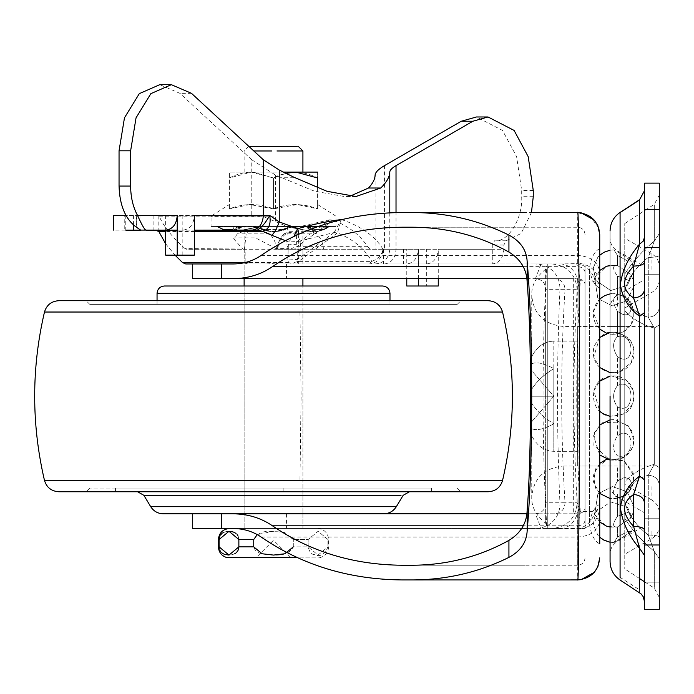 <?xml version="1.0" encoding="UTF-8"?>
<svg xmlns="http://www.w3.org/2000/svg" width="694" height="694" viewBox="0 0 694 694"><rect width="100%" height="100%" fill="white"/><g stroke="black" fill="none" stroke-linecap="round" stroke-linejoin="round"><path stroke-width="0.52" stroke-dasharray="3.47 2.6" d="M431.503 488.082L115.534 488.082L431.503 488.082L431.503 491.751L115.534 491.751L460.894 491.751L271.163 491.751M175.695 304.371L389.985 304.371L175.695 304.371M270.044 513.803L302.914 513.803L270.044 513.803M302.914 286.006L244.123 286.006L302.914 286.006L302.914 528.498L244.123 528.498L302.914 528.498L244.123 528.498L302.914 528.498L302.914 513.803L244.123 513.803L302.914 513.803L302.914 286.006M158.735 491.751L409.46 491.751L158.735 491.751M286.327 488.082L89.812 488.082L286.327 488.082M488.255 491.751L58.782 491.751L488.255 491.751M488.255 300.702L58.782 300.702M251.879 300.702L460.894 300.702L251.879 300.702M457.225 304.371L89.812 304.371L457.225 304.371L460.894 300.702M382.637 286.006L164.4 286.006M383.739 513.803L163.298 513.803M644.605 582.873L644.605 518.21L644.605 582.873L644.605 518.461L644.605 582.873L659.3 582.873L659.3 518.461L659.3 582.873L644.605 582.873M659.3 518.21L659.3 550.542L659.3 518.21L644.605 518.21L659.3 518.21M610.069 326.553L610.069 465.553L610.069 326.423L624.765 326.423L624.765 396.231L624.765 326.553M624.765 465.553L624.765 396.231L624.765 466.038L610.069 466.038L610.069 465.553M644.605 274.243L644.605 209.579L644.605 274.251L644.605 209.831L644.605 274.243L659.3 274.251L659.3 209.831L659.3 274.243L644.605 274.251M659.3 209.579L659.3 241.911L659.3 209.579L644.605 209.579L659.3 209.579M644.605 480.369L644.605 525.792L617.417 541.485C612.707 544.426 610.26 548.668 610.069 554.211L610.069 484.403C610.26 489.947 612.707 494.189 617.417 497.138L644.605 512.831L644.605 266.669L644.605 509.613M610.069 440.638L610.069 238.242C610.26 243.785 612.707 248.036 617.417 250.968L644.605 266.669L644.605 297.709M617.417 265.472L630.638 274.347L629.068 280.55L617.417 276.065L629.068 280.541L630.638 274.347L617.417 265.472C612.334 265.125 612.334 268.656 617.417 276.065C612.334 268.665 612.334 265.134 617.417 265.472L617.417 255.392L627.714 261.022L631.722 261.039L627.723 261.022L617.417 255.392L613.982 249.901L617.417 255.392L617.417 265.472M617.417 251.714L631.722 261.039L617.417 251.714M617.417 311.216C635.513 325.122 635.531 294.195 617.417 294.993C635.513 294.187 635.531 325.13 617.417 311.216C612.334 302.948 612.334 297.535 617.417 294.993C612.334 297.526 612.334 302.931 617.417 311.216L617.417 336.729C635.513 331.185 635.531 369.147 617.417 356.629C635.513 369.139 635.531 331.185 617.417 336.729C612.334 341.83 612.334 348.457 617.417 356.629C612.334 348.475 612.334 341.838 617.417 336.729L617.417 311.216M617.417 406.823C635.513 416.417 635.531 376.035 617.417 385.638C635.513 376.035 635.531 416.426 617.417 406.823C612.334 399.77 612.334 392.709 617.417 385.638C612.334 392.691 612.334 399.753 617.417 406.823L617.417 435.823C635.513 423.314 635.531 461.267 617.417 455.732C635.513 461.267 635.531 423.314 617.417 435.823C612.334 443.978 612.334 450.614 617.417 455.732C612.334 450.632 612.334 443.995 617.417 435.823L617.417 406.823M617.417 497.468C635.513 498.266 635.531 467.322 617.417 481.237C626.083 475.937 630.863 477.255 631.766 485.184C629.736 492.627 624.956 496.722 617.417 497.468C612.334 494.935 612.334 489.522 617.417 481.237C612.334 489.513 612.334 494.917 617.417 497.468L617.417 516.397L629.068 511.912L630.638 518.106L629.068 511.912L617.417 516.397C612.334 523.788 612.334 527.319 617.417 526.989L630.638 518.106L617.417 526.989C612.334 527.327 612.334 523.797 617.417 516.397L617.417 497.468M617.417 540.739L631.722 531.413L627.723 531.431L617.417 537.061L627.714 531.431L631.722 531.413L613.982 542.552L617.417 537.061L613.982 542.552L617.417 540.739M624.765 308.318L624.765 484.403L624.765 308.049L651.952 292.356C656.654 289.415 659.109 285.173 659.3 279.621M624.765 546.048L624.765 238.242L624.765 554.211L651.952 538.518C656.663 535.577 659.109 531.335 659.3 525.792L659.3 461.475M639.599 199.907L639.59 244.062C628.625 256.901 622.214 270.408 620.367 284.592C622.232 297.657 628.643 308.231 639.599 316.325L644.605 312.569L644.605 236.914L644.605 503.436L644.605 312.369M644.605 262.245L644.605 289.016C643.928 294.473 640.25 297.457 633.587 297.96C621.59 289.667 621.59 279.049 633.579 266.106C640.232 265.897 643.902 264.605 644.605 262.245L644.605 236.914L643.624 240.775L639.59 244.062L633.579 266.106L633.587 297.96L639.599 316.325L639.59 476.127C628.408 484.351 622.006 495.134 620.375 508.485C622.431 522.452 628.833 535.751 639.599 548.39L639.599 592.745M617.417 306.288L617.417 295.323C612.707 298.264 610.26 302.506 610.069 308.049L610.069 317.635M610.069 318.381L610.069 531.734M610.069 542.266L613.982 542.552L610.069 542.266L610.069 230.894L610.069 396.231M651.952 486.615L651.952 500.105C656.654 503.037 659.109 507.279 659.3 512.831L659.3 497.693M659.3 280.749L659.3 266.669C659.109 261.126 656.663 256.884 651.952 253.935L624.765 238.242M644.605 555.538L644.605 503.436L644.605 555.538L639.599 548.39L633.587 526.356C640.25 526.572 643.928 527.856 644.605 530.216L644.605 555.538M644.605 479.884L639.59 476.127L633.579 494.492C640.232 494.987 643.902 497.971 644.605 503.436L644.605 530.216M633.587 526.356C621.59 513.421 621.59 502.803 633.579 494.492L633.587 526.356M659.3 247.463L659.3 544.99L644.605 544.99L644.605 247.463L659.3 247.463L659.3 183.129L644.605 183.129L644.605 247.463M644.605 544.99L644.605 609.323L659.3 609.323L659.3 544.99M624.765 294.681C627.931 305.95 635.773 313.471 648.274 317.253C635.782 313.488 627.949 305.959 624.765 294.681L624.765 274.095C632.512 261.916 642.358 250.907 654.295 241.078L648.274 257.422C635.782 267.069 627.94 278.19 624.765 290.786C627.931 278.207 635.773 267.086 648.274 257.422L654.295 241.078C642.366 250.898 632.52 261.907 624.765 274.095L624.765 294.681M654.295 328.115L648.274 317.253L648.274 257.422L648.274 317.253C654.928 316.62 658.597 313.315 659.3 307.338C658.597 313.315 654.928 316.62 648.274 317.253L654.295 328.115C642.366 324.879 632.52 319.04 624.765 310.617C632.512 319.04 642.358 324.879 654.295 328.115L659.3 324.835L659.3 255.383C658.597 256.607 654.928 257.292 648.274 257.422C654.928 257.292 658.597 256.607 659.3 255.383L659.3 467.617L654.295 464.347L659.3 467.617L659.3 324.835L654.295 328.115L654.295 464.347L648.274 475.208C654.928 475.841 658.597 479.138 659.3 485.115L659.3 558.844L659.3 485.115C658.597 479.138 654.928 475.841 648.274 475.208C635.782 478.973 627.94 486.494 624.765 497.78L624.765 481.844C632.512 473.412 642.358 467.583 654.295 464.347C642.366 467.583 632.52 473.412 624.765 481.844L624.765 497.78C627.931 486.503 635.773 478.981 648.274 475.208L654.295 464.347L654.295 328.115M659.3 233.609L654.295 241.078C654.295 192.785 654.295 192.785 654.295 241.078C654.295 192.785 654.295 192.785 654.295 241.078L659.3 233.609C659.3 182.99 659.3 182.99 659.3 233.609C659.3 182.99 659.3 182.99 659.3 233.609L659.3 255.383L659.3 233.609M648.274 535.039C654.928 535.169 658.597 535.846 659.3 537.078C658.597 535.846 654.928 535.169 648.274 535.039L654.295 551.374L659.3 558.844C659.3 609.471 659.3 609.471 659.3 558.844C659.3 609.471 659.3 609.471 659.3 558.844L654.295 551.374C642.366 541.554 632.52 530.546 624.765 518.357L624.765 501.667C627.931 514.245 635.773 525.367 648.274 535.039C635.782 525.384 627.949 514.263 624.765 501.667L624.765 518.357C632.512 530.546 642.358 541.546 654.295 551.374L648.274 535.039L648.274 475.208L648.274 535.039M624.765 497.78L624.765 501.667L624.765 497.78M624.765 481.844L624.765 310.617L624.765 481.844M624.765 274.095L624.765 223.546L624.765 274.095M624.765 518.357L624.765 568.915L624.765 518.357M577.686 377.874L577.686 341.118L577.686 396.231L577.686 341.118L553.812 341.118L553.812 396.231L531.76 421.683L531.76 428.727C536.757 430.827 544.105 429.178 553.812 423.782L553.812 396.231L531.76 370.769L531.76 363.734C536.757 361.626 544.105 363.274 553.812 368.67C544.131 374.456 536.774 381.301 531.76 389.187L531.76 396.231L553.812 396.231L553.812 368.67L553.812 423.782C544.131 417.996 536.774 411.16 531.76 403.266L531.76 396.231L553.812 396.231L553.812 451.343C544.131 450.944 536.774 445.756 531.76 435.763C536.757 445.739 544.105 450.926 553.812 451.343L553.812 423.782C544.131 429.178 536.774 430.827 531.76 428.727L531.76 421.683L553.812 396.231L531.76 370.769L531.76 356.69C536.766 346.714 544.113 341.526 553.812 341.118C544.131 341.509 536.774 346.705 531.76 356.69L531.76 363.734C536.774 361.635 544.131 363.283 553.812 368.67L553.812 451.343L577.686 451.343L577.686 396.231L577.686 444.195M654.156 326.961L654.156 466.038L654.156 326.423L577.686 326.423L577.686 466.038L577.686 326.961M531.76 421.683L531.76 435.763L531.76 421.683M531.76 396.231L531.76 403.266C536.757 411.134 544.105 417.979 553.812 423.782L553.812 368.67C544.105 374.482 536.757 381.318 531.76 389.187L531.76 396.231M277.938 249.267L290.057 249.267L288.314 248.582L275.986 248.582L276.524 249.189L300.684 249.267C300.814 242.7 299.374 237.565 296.355 233.843C293.501 231.805 290.04 231.805 285.954 233.843C280.94 237.556 278.233 242.692 277.834 249.267L184.994 248.582L186.625 249.267L244.253 249.267L244.123 263.963L302.914 263.963L244.123 263.963L244.123 278.658L302.914 278.658L244.123 278.658L244.123 226.487L302.914 226.487L244.123 226.487L232.637 231.145L240.939 227.441L237.938 227.545L234.772 226.487L218.358 226.487L223.104 229.48L231.206 231.544L232.637 231.145L231.215 231.544L223.754 229.957L218.957 227.285L219.269 226.964L218.957 227.285L224.726 230.113L219.269 226.964L235.682 226.964L219.269 226.964L218.358 226.487L220.51 226.487L218.957 227.285L220.51 226.487L218.358 226.487L234.772 226.487L235.682 226.964L234.772 226.487M296.338 261.759L292.269 263.616L288.565 262.601L287.819 260.016L297.414 259.409L296.338 261.759L298.672 261.369L295.965 263.963L275.631 263.963L302.914 263.963L302.914 249.267L300.684 249.267L323.456 249.267C323.135 243.282 320.871 238.146 316.672 233.843L296.355 233.843M298.342 249.267L298.342 263.963L192.689 263.963L298.004 263.963L298.004 249.267L186.625 249.267M244.887 262.601L249.189 262.601L244.557 263.963L245.164 263.963L245.164 249.267M249.189 262.601L288.565 262.601M275.631 263.963L263.399 262.601M276.524 249.189C276.143 243.23 273.835 238.111 269.619 233.843L264.561 231.701L248.521 231.701L264.561 231.701M275.986 248.582L255.479 237.869L234.433 237.869L233.661 238.753L237.426 233.843L242.605 231.701L248.521 231.701L246.197 233.843L244.418 249.189M289.242 231.701L309.125 231.701L289.242 231.701L284.019 233.843L302.636 233.843M316.672 233.843L311.485 231.701L309.125 231.701M133.439 224.995L133.439 215.461L136.31 215.461L136.31 227.138M140.986 230.087L140.986 215.461L136.31 215.461L165.64 215.461L165.64 230.156M298.802 234.121L297.414 259.409L333.745 232.794L336.824 233.418L298.672 261.369L371.75 261.369C377.978 259.114 381.743 255.071 383.062 249.267C382.168 258.125 377.493 263.026 369.034 263.963L295.965 263.963M334.144 232.525L341.387 219.547L337.475 232.898L334.144 232.525L298.064 241.408L288.47 242.015L293.952 236.359M113.322 215.461L125.779 215.461L125.779 230.156L182.834 230.156C189.87 229.289 193.73 224.388 194.415 215.461M367.534 246.674L297.006 246.674L294.291 249.267L370.596 249.267L367.534 246.674C360.29 235.101 348.839 226.27 333.181 220.163L329.754 219.79L296.321 244.297L296.937 227.259L287.385 226.6L263.928 216.823L258.636 215.461L157.139 215.461L158.831 215.756L159.464 216.823C163.905 226.817 172.416 237.4 184.994 248.582M333.181 220.163L297.006 246.674L295.21 246.977L296.321 244.297L286.726 244.904L288.314 248.582M290.604 249.059L295.21 246.977M290.057 249.267L294.291 249.267M406.779 286.006L426.68 286.006L426.68 263.963C433.663 263.026 437.524 258.125 438.261 249.267L503.861 249.267C503.176 258.185 499.316 263.087 492.28 263.963L369.034 263.963L371.75 261.369C364.949 248.981 353.524 239.491 337.475 232.898L336.824 233.418M341.387 219.547C361.062 226.114 374.951 236.021 383.062 249.267L418.361 249.267C417.623 258.125 413.763 263.026 406.779 263.963L406.779 278.658M375.09 263.963C384.016 263.087 388.918 258.185 389.794 249.267C388.918 258.185 384.016 263.087 375.09 263.963M426.68 286.006L438.261 286.006M438.261 278.658L438.261 249.267M418.361 278.658L418.361 249.267M165.64 255.14L194.415 255.14M182.834 255.14L182.834 230.156L177.222 230.156M349.897 196.228L344.328 196.506L314.529 191.214L275.587 175.122L251.766 159.785L251.766 215.461L136.692 215.461L136.692 230.156L140.735 230.156L136.692 230.156M136.692 215.461L165.64 215.461M153.886 215.461L153.886 230.156M182.834 215.461L182.834 230.156L194.415 230.156M426.68 249.267L492.28 249.267L492.28 263.963L426.68 263.963L426.68 249.267L383.617 249.267L406.779 249.267L406.779 263.963M383.617 249.267L383.617 263.963M403.518 249.267L403.518 263.963M531.457 212.52L521.09 233.47L506.126 240.775L503.861 245.017L503.861 249.267M492.28 263.963L418.465 263.963L418.465 249.267L492.28 249.267L492.28 245.017L494.544 240.775C507.973 242.744 522.903 218.497 521.688 196.688L521.688 190.468L516.614 156.653L502.525 130.429L476.448 116.982M506.473 240.775L494.891 240.775M506.126 240.775L494.544 240.775M251.766 159.785L179.911 93.334L159.767 84.677M296.937 227.259L329.754 219.79M233.661 238.753L242.397 248.582M418.465 249.267L298.004 249.267M418.465 263.963L298.004 263.963M158.831 215.756L158.831 231.518M165.64 243.768L175.018 255.14M157.139 215.461L124.764 215.461L124.764 230.156L125.779 230.156L113.322 230.156M133.439 215.461L125.961 215.461M384.441 165.649L384.441 249.267L370.596 249.267M251.766 215.461L258.636 215.461M384.441 249.267L406.779 249.267M300.684 249.267L277.227 249.267C277.123 244.34 279.387 239.196 284.002 233.861M547.28 528.247L547.28 263.963L547.28 528.498L585.042 528.498L585.042 396.231L585.042 528.247M585.042 264.882L585.042 396.231L585.042 264.882M599.737 334.361L599.737 466.038L599.737 381.188L593.856 390.809L599.737 411.273L599.737 396.231L599.737 537.191L597.838 535.195L593.257 524.49L595.808 512.016L610.746 501.927L627.419 507.184L633.934 521.446L631.722 531.413L633.934 521.446L627.419 507.184L610.746 501.927L595.808 512.025L593.257 524.49L597.838 535.195L599.737 537.191M562.99 454.214L562.99 396.231L562.99 466.038L562.99 454.214L562.99 466.038L599.737 466.038L599.737 463.375L599.737 504.347L599.737 288.374L599.737 411.273M599.737 455.004L599.737 424.919L599.737 455.004L593.544 435.849L599.737 424.919M599.737 367.542L599.737 337.458L593.656 357.124L599.737 367.542M562.99 328.956L562.99 396.231L562.99 326.423L599.737 326.423L599.737 328.956M533.434 212.52L577.694 212.538L577.694 263.139C590.984 264.509 598.332 271.692 599.737 284.687L599.737 248.981M599.737 255.271L597.838 257.257L593.257 267.971L595.808 280.437L610.746 290.534L627.419 285.277L633.934 271.007L631.722 261.039L633.934 271.007L627.419 285.277L610.746 290.534L595.808 280.437L593.257 267.971L597.838 257.257L599.737 255.271L599.737 396.231M599.737 504.347C594.446 506.906 591.019 513.491 589.449 524.091L589.449 268.37C591.019 278.971 594.446 285.546 599.737 288.114L599.737 288.374M599.737 248.626C594.446 251.193 591.019 257.769 589.449 268.37L589.449 524.091C591.019 534.684 594.446 541.268 599.737 543.827L599.737 507.774L595.235 511.261L580.262 511.704C578.701 521.394 577.469 527.102 576.567 528.828C585.979 527.44 592.199 521.584 595.235 511.261M547.28 396.231L547.28 266.166L547.28 396.231M545.649 520.257L545.649 396.231L545.649 523.233L547.28 526.286L547.28 523.241M585.042 520.17C584.6 523.588 582.153 525.471 577.694 525.8L577.694 513.812C582.422 513.135 584.877 511.122 585.042 507.774L585.042 284.687C584.877 281.33 582.422 279.318 577.694 278.641L578.267 396.231L577.694 565.228L412.418 565.237M585.042 234.581C584.6 230.113 582.153 227.667 577.694 227.233L412.418 227.216M585.042 557.872C584.6 562.34 582.153 564.795 577.694 565.228L577.694 525.8L523.198 525.8M577.694 263.139L576.567 263.633C577.469 265.351 578.701 271.059 580.262 280.749L595.235 281.191L599.737 284.687L599.737 507.774C598.332 520.769 590.984 527.952 577.694 529.322L577.694 537.069C591.08 536.063 598.428 530.433 599.737 520.17M559.945 289.676C556.683 360.715 556.683 431.746 559.945 502.777C560.11 513.23 555.694 520.977 546.69 526.017L540.912 527.961L535.438 528.498L551.869 528.498C567.258 526.972 575.699 518.401 577.2 502.777C572.836 431.659 572.836 360.628 577.2 289.676C575.699 274.061 567.258 265.49 551.869 263.963L535.438 263.963L540.912 264.501L546.69 266.444C555.677 271.449 560.093 279.196 559.945 289.676L577.2 289.676L578.744 283.915C576.098 271.519 570.234 264.874 561.177 263.963L576.567 263.633C585.979 265.021 592.199 270.877 595.235 281.191M261.204 537.069L577.694 537.069L577.694 579.915L538.891 579.932M551.869 528.498L576.567 528.828L577.694 529.322M578.744 283.915L580.262 280.749C575.569 357.653 575.569 434.635 580.262 511.704L577.2 502.777L559.945 502.777M233.063 528.498L561.177 528.498C570.234 527.587 576.098 520.934 578.744 508.537M233.063 263.963L551.869 263.963M577.694 513.812L573.322 513.803L573.322 278.658L577.694 278.641M585.042 284.687L585.042 507.774M540.912 264.501L535.438 278.658C542.326 279.465 545.666 283.143 545.475 289.676L546.69 266.444M546.69 526.017L545.475 502.777C545.666 509.318 542.326 512.987 535.438 513.803L540.912 527.961M535.438 278.658L554.133 278.658C561.099 279.3 564.725 282.978 565.02 289.676C560.544 360.715 560.544 431.746 565.02 502.777C564.743 509.465 561.116 513.135 554.133 513.803L535.438 513.803M233.063 513.803L535.256 513.803M535.438 263.963L286.44 263.963L286.44 278.658L535.256 278.658M286.44 513.803L286.44 528.498L535.438 528.498M221.594 263.963L286.44 263.963M221.594 278.658L286.44 278.658M286.44 528.498L221.594 528.498M192.689 513.803L221.594 513.803M565.02 502.777L545.475 502.777C542.214 431.746 542.214 360.715 545.475 289.676L565.02 289.676M554.133 278.658L573.322 278.658M573.322 513.803L554.133 513.803M401.913 227.216L524.56 227.216M526.772 278.658L575.569 278.658M526.772 513.803L575.569 513.803M401.913 565.237L524.56 565.237M401.913 212.52L544.556 212.52M401.913 579.932L524.56 579.932M273.757 216.198L211.054 216.198L273.757 216.198M211.054 226.487L335.974 226.487L211.054 226.487L211.054 216.198L229.428 204.504M317.609 187.987L317.609 208.851L297.232 204.539L273.514 208.851C288.157 203.151 302.862 203.151 317.609 208.851C317.609 203.151 317.609 203.151 317.609 208.851C317.609 203.151 317.609 203.151 317.609 208.851L317.609 177.985C317.609 170.299 317.609 170.299 317.609 177.985C302.827 170.299 288.131 170.299 273.514 177.985L251.315 172.103L283.673 172.112L229.428 172.103L251.315 172.112L229.428 177.985C236.984 173.942 244.956 171.999 253.327 172.155L273.514 177.985L273.514 208.851C258.871 203.151 244.175 203.151 229.428 208.851L249.805 204.539L273.514 208.851L273.514 177.985L286.058 173.266M229.428 208.851C229.428 203.151 229.428 203.151 229.428 208.851C229.428 203.151 229.428 203.151 229.428 208.851L229.428 177.985C229.428 170.299 229.428 170.299 229.428 177.985C229.428 170.299 229.428 170.299 229.428 177.985L229.428 208.851M253.831 150.98L271.727 150.98M283.664 172.103L302.914 172.103M276.984 150.98L302.914 150.98M248.86 146.391L297.232 146.391M292.842 227.806L309.94 231.145L292.842 227.806L287.863 227.806L277.973 231.145L287.863 227.806L292.842 227.806L293.805 226.964L291.064 226.964L292.894 226.487L275.761 231.544L278.606 231.258L275.761 231.544L288.713 227.285L281.148 226.487L291.064 226.964L278.606 231.258L283.751 230.113L283.091 229.48L263.937 229.48L263.286 230.113C265.863 231.171 274.442 231.917 268.431 231.258L259.174 227.806L271.276 231.544L255.965 226.964L253.232 226.964L254.186 227.806L237.096 231.145L254.186 227.806L259.174 227.806L254.438 227.545L236.498 231.258L232.637 231.145L236.498 231.258C232.932 231.735 232.421 231.354 234.954 230.113L232.681 229.48L233.453 231.544L232.681 229.48L234.954 230.113L236.819 226.964L234.156 227.285L232.681 229.48L234.156 227.285L236.819 226.964L234.954 230.113C232.421 231.354 232.932 231.735 236.498 231.258L254.438 227.545L253.232 226.964L255.965 226.964L263.286 230.113L263.937 229.48L271.276 231.544L269.064 231.145L277.973 231.145L268.431 231.258L257.014 227.545L255.965 226.964L258.324 227.285L265.889 226.487L237.73 226.487L236.819 226.964L253.232 226.964L228.135 226.487L234.156 227.285L228.135 226.487L254.143 226.487L257.014 227.545L254.438 227.545L259.174 227.806L257.014 227.545L268.431 231.258L263.286 230.113L254.143 226.487L255.965 226.964L254.143 226.487L265.889 226.487L258.324 227.285L263.937 229.48L283.091 229.48L283.751 230.113L291.064 226.964L283.751 230.113C281.174 231.171 272.595 231.917 278.606 231.258L292.894 226.487L281.148 226.487L292.894 226.487L293.805 226.964L292.59 227.545L289.788 227.641L292.712 227.892L287.863 227.806L292.842 227.806M307.19 227.806L314.399 231.145L306.097 227.441L307.19 227.806L311.354 226.964L307.19 227.806M227.224 557.152L319.813 557.152L227.224 557.152L227.224 557.664L263.139 557.664M273.514 557.664L297.327 557.664M293.302 546.863L293.302 539.516L293.302 546.863L308.171 546.863L318.069 555.079L327.958 546.863C324.731 554.558 320.333 557.169 314.772 554.688C311.606 554.636 309.411 552.034 308.171 546.863L293.302 546.863C287.949 557.794 271.77 555.408 261.681 553.647C257.552 552.901 254.906 550.637 253.735 546.863L253.735 539.516C257.222 533.556 262.835 530.841 270.573 531.378L283.482 532.272L293.302 539.516L284.939 532.628L273.514 531.3L257.248 534.597M327.958 539.516L318.06 531.3L308.171 539.516L318.069 531.3L327.958 539.516L327.958 546.863L327.958 539.516M219.078 539.516L219.556 549.57M220.05 535.733L220.657 534.814M221.907 533.53L222.635 533.001M223.277 532.619L226.062 531.613M226.097 531.604L228.968 531.3M233.019 531.916L233.609 532.125M234.659 532.61L235.361 533.035M236.029 533.53L237.287 534.814M237.886 535.733L238.372 536.774M238.38 536.809L238.866 539.516L253.735 539.516M253.735 546.863L238.866 546.881L238.866 539.516M237.886 550.646L237.287 551.565M236.029 552.858L235.309 553.387M234.667 553.769L231.883 554.775M231.848 554.784L228.968 555.079M224.908 554.463L224.336 554.254M223.277 553.769L222.583 553.352M221.907 552.858L220.657 551.565M220.05 550.646L219.573 549.605M290.422 557.152L273.514 540.253L256.615 557.152L290.422 557.152L256.615 557.152M327.768 226.964L322.311 230.113C318.841 231.354 316.611 231.735 315.623 231.258L309.099 227.545L315.623 231.258C316.62 231.735 318.85 231.354 322.311 230.113L327.768 226.964L311.354 226.964L312.265 226.487L328.678 226.487L326.527 226.487L328.071 227.285L323.933 229.48L315.822 231.544L314.399 231.145L315.822 231.544L323.274 229.957L328.678 226.487L312.265 226.487L311.354 226.964L328.071 227.285L326.527 226.487L328.678 226.487L327.768 226.964L328.071 227.285M315.623 231.258L309.94 231.145L313.575 231.544L314.356 229.48L312.083 230.113C314.616 231.354 314.096 231.735 310.539 231.258L292.59 227.545L310.539 231.258C314.104 231.735 314.616 231.354 312.083 230.113L310.218 226.964L312.083 230.113L314.356 229.48L312.881 227.285L309.307 226.487L292.894 226.487L309.307 226.487L310.218 226.964L291.064 226.964L292.894 226.487L293.805 226.964L312.881 227.285L318.902 226.487L309.307 226.487L318.902 226.487L312.881 227.285L314.356 229.48L313.584 231.544L309.94 231.145L315.623 231.258M323.274 229.957L330.518 226.487L323.274 229.957L315.822 231.544L323.274 229.957M231.406 231.258L232.637 231.145L231.406 231.258C230.417 231.735 228.187 231.354 224.726 230.113C228.196 231.354 230.425 231.735 231.406 231.258L237.938 227.545L239.846 227.806L237.938 227.545L231.406 231.258M231.206 231.544L223.754 229.957L216.511 226.487L223.754 229.957L233.453 231.544L231.215 231.544M254.143 226.487L253.232 226.964L254.143 226.487M220.51 226.487L228.135 226.487L220.51 226.487M281.148 226.487L265.889 226.487L281.148 226.487M326.527 226.487L318.902 226.487L326.527 226.487M308.171 546.863L308.171 539.516L293.302 539.516L308.171 539.516L308.171 546.863M396.335 506.672L150.693 506.672M302.914 495.316L148.88 495.316M401.037 495.316L342.983 495.316M283.161 491.751L283.161 488.082M389.985 293.354L157.052 293.354M502.56 480.43L44.477 480.43M502.56 312.031L44.477 312.031M299.964 312.031L301.092 396.231L299.964 480.43M617.417 276.065L617.417 294.993L617.417 276.065M617.417 385.638L617.417 356.629L617.417 385.638M617.417 467.799L617.417 481.237L617.417 467.799M617.417 537.061L617.417 526.989L617.417 537.061M617.417 494.345L617.417 497.138M651.952 269.402L651.952 253.935M651.952 531.162L651.952 538.518M620.08 212.598L620.08 577.356L639.599 589.883M620.08 577.356L620.08 580.037M654.295 551.374C654.295 599.677 654.295 599.677 654.295 551.374C654.295 599.677 654.295 599.677 654.295 551.374M285.954 233.843L284.08 233.843M287.819 260.016L288.47 242.015L285.329 240.671M194.415 231.518L165.64 231.518M287.385 226.6L286.726 244.904M159.464 216.823L263.928 216.823M384.441 263.963C391.477 263.087 395.337 258.185 396.022 249.267L396.022 212.59M503.861 245.017L492.28 245.017M533.27 196.688L521.688 196.688M191.492 93.334L179.911 93.334M533.27 190.468L521.688 190.468M294.004 177.265L280.107 177.265M375.09 175.235L375.09 249.267M275.587 175.122L275.587 221.924M389.794 212.806L389.794 249.267M269.619 233.843L237.426 233.843M545.649 313.792L545.649 396.231L545.649 269.22L547.28 266.166M585.042 272.291C584.574 268.89 582.119 267.017 577.694 266.652L523.198 266.652M261.204 255.383L577.694 255.383C590.984 256.459 598.332 262.098 599.737 272.291M577.694 212.538L590.499 216.641L598.766 228.109M577.694 579.915C591.08 578.614 598.428 571.266 599.737 557.872M232.681 229.48L223.104 229.48L232.681 229.48M314.356 229.48L323.933 229.48L314.356 229.48M115.534 491.751L115.534 488.082M389.985 304.371L389.985 300.702M157.052 300.702L157.052 304.371M244.123 286.006L244.123 528.498L244.123 286.006M89.812 488.082L86.134 491.751M457.225 488.082L460.894 491.751M89.812 304.371L86.134 300.702M617.417 295.323L644.605 279.621M651.952 500.105L624.765 484.403M610.069 419.844L613.921 419.549L628.287 425.856L633.769 437.237L633.084 445.826L631.479 449.686L626.378 455.828L616.229 460.191L610.069 460.079M606.677 459.185L624.218 461.016L633.188 472.892L633.665 481.827L631.696 487.735L629.284 491.404L625.346 495.065L622.457 496.774L614.615 498.795L610.069 498.535M599.737 493.46L595.591 488.142L593.361 475.286L599.737 463.375M610.069 527.076L616.749 527.119L606.322 526.052L594.602 514.592L597.872 493.868L612.351 486.581L627.09 491.699L633.943 506.403L633.075 512.866L630.638 518.106L633.075 512.866L633.943 506.394L627.081 491.682L612.273 486.581L597.786 493.972L594.637 514.67L599.737 522.001M623.568 496.193L618.545 498.205L610 498.518L599.625 493.356L593.431 481.94L595.834 468.25L608.543 458.621L623.819 460.781L633.691 475.182L633.639 481.948L631.67 487.795L629.241 491.456L623.568 496.193M631.531 430.315L633.813 442.312L632.928 446.337L629.302 452.922L622.952 458.066L609.783 460.027L593.83 445.279L594.515 432.553L602.678 422.672L623.117 421.935L631.531 430.315M606.773 376.963C621.841 372.817 630.482 382.828 632.251 388.076C634.524 393.576 634.524 399.007 632.251 404.368C629.97 412.409 622.162 416.313 608.838 416.096C589.18 412.843 588.399 381.37 606.773 376.963M613.279 332.088C627.975 334.421 634.828 341.934 633.839 354.643C634.49 360.325 625.849 376.443 607.042 371.845C596.085 367.031 591.704 358.746 593.882 346.991C599.416 336.104 605.879 331.142 613.279 332.088M633.188 319.561C632.85 322.762 627.385 334.898 610.928 334.291C599.061 331.576 593.153 324.185 593.214 312.118C596.849 294.187 611.535 292.963 614.554 293.657C627.263 297.414 634.195 298.099 633.188 319.561M599.737 270.46L594.602 277.869L597.872 298.585L612.351 305.881L627.09 300.762L633.943 286.049L633.075 279.587L630.638 274.347L633.075 279.595L633.943 286.058L627.081 300.771L612.273 305.872L597.786 298.481L594.637 277.782L606.365 266.383L616.749 265.342L610.069 265.386M610.069 250.196L613.982 249.901L610.069 250.196M610.069 293.926L614.121 293.64L623.568 296.269L627.853 299.496L630.664 302.94L632.902 307.598L633.9 312.604L631.314 324.072L623.264 331.984L611.032 334.3L606.677 333.267M599.737 329.086L593.205 312.222L599.737 299.001M610.069 332.383L616.255 332.27L626.413 336.659L631.792 343.374L633.848 350.496L631.262 362.615L619.447 372.036L610.069 372.617M610.069 376.113L611.501 375.914L627.159 381.023L633.128 390.496L633.952 396.248L632.295 404.281L623.368 414.118L610.069 416.339M644.605 236.914L644.605 190.477M624.765 223.546L654.295 204.322L659.3 195.083M644.605 581.832L654.295 588.139L659.3 597.378M639.599 578.57L624.765 568.915M577.686 466.038L654.156 466.038M355.918 196.506L344.328 196.506M547.28 263.963L585.042 263.963M302.914 263.963L302.914 226.487L308.067 227.485L312.265 226.487M545.649 269.22C535.959 277.045 531.326 285.702 531.76 295.193L531.76 497.268C531.326 506.759 535.959 515.416 545.649 523.233M562.99 326.423C543.758 324.254 533.348 313.844 531.76 295.193L531.76 497.268C533.348 478.617 543.758 468.207 562.99 466.038M317.609 204.504L335.974 216.198L335.974 226.487M248.721 146.391L244.123 150.98L244.123 172.103M319.813 557.152L319.813 557.664C325.286 556.146 328.219 552.545 328.626 546.863L328.626 539.516C327.958 532.888 324.315 529.21 317.696 528.498M275.761 231.544L270.99 231.536L275.761 231.544M313.584 231.544L292.712 227.892L313.575 231.544M236.758 231.258L254.316 227.892L236.758 231.258M257.014 227.545L254.316 227.892L257.014 227.545"/><path stroke-width="1.04" d="M271.163 491.751L431.503 491.751M488.255 491.751L58.782 491.751L488.255 491.751C495.62 491.257 500.391 487.483 502.56 480.43C515.659 424.294 515.659 368.158 502.56 312.031C500.383 304.97 495.62 301.196 488.255 300.702L58.782 300.702C51.417 301.196 46.654 304.97 44.477 312.031L502.56 312.031M157.052 293.354C157.503 288.904 159.95 286.457 164.4 286.006L382.637 286.006C387.087 286.457 389.534 288.904 389.985 293.354L157.052 293.354L157.052 300.702M150.693 506.672C153.652 511.244 157.85 513.621 163.298 513.803L383.739 513.803C389.187 513.621 393.385 511.244 396.335 506.672L150.693 506.672L143.875 495.316L401.037 495.316M644.605 555.538L639.599 548.39C628.408 535.343 622.006 521.654 620.375 507.305C622.431 494.527 628.833 484.134 639.599 476.127L639.599 316.325C628.625 308.223 622.214 297.622 620.367 284.523C622.232 270.356 628.643 256.875 639.599 244.071L643.269 241.113L644.605 236.914M610.069 554.211L610.069 542.266L603.971 540.184L599.737 537.191L599.737 543.818L599.737 234.581L599.737 543.827M644.605 601.976L643.182 596.614L641.004 593.847L620.08 580.037C613.635 575.56 610.295 569.401 610.069 561.567L610.069 396.231M639.599 589.883L639.599 548.39L633.587 526.356L633.579 494.501L639.599 476.127L644.605 479.884M644.605 530.216C643.98 527.874 640.302 526.59 633.587 526.356C621.59 513.413 621.59 502.794 633.579 494.501C640.302 495.048 643.98 498.032 644.605 503.436M644.605 312.569L639.599 316.325L633.587 297.96L633.579 266.106L639.599 244.071L639.599 199.716L644.605 190.477M644.605 289.016C643.98 294.43 640.302 297.414 633.587 297.96C621.59 289.658 621.59 279.04 633.579 266.106C640.302 265.871 643.98 264.588 644.605 262.245M644.605 183.129L659.3 183.129L659.3 247.463L644.605 247.463L644.605 183.129M644.605 247.463L644.605 544.99L659.3 544.99L659.3 247.463M644.605 544.99L644.605 609.323L659.3 609.323L659.3 544.99M171.349 84.677L191.492 93.334L263.347 159.785L263.347 215.461L194.415 215.461L194.415 255.14L177.222 255.14L177.222 215.461C176.536 224.388 172.676 229.289 165.64 230.156L146.191 230.156C144.968 230.373 142.088 225.472 137.542 215.461C133.022 207.038 130.715 197.243 130.628 186.07L130.628 150.806L136.05 117.824L150.876 93.638L171.349 84.677L159.767 84.677L139.303 93.638L124.469 117.824L119.047 150.806L119.047 186.07C119.663 205.459 125.423 219.148 136.31 227.138L140.735 230.156L125.779 230.156M140.986 230.087L165.64 230.156L165.64 255.14L177.222 255.14M293.952 236.359L297.769 228.673L298.802 234.121M257.431 230.052C261.412 227.771 265.507 222.913 269.714 215.461C271.163 224.344 268.743 229.619 262.462 231.302L257.431 230.052L194.415 230.156L256.164 230.156L259.964 231.518L194.415 231.518M165.64 231.518L158.831 231.518L155.326 230.156M194.415 230.156L251.766 230.156C258.801 229.289 262.662 224.388 263.347 215.461L269.714 215.461L279.231 221.924L297.769 228.673C313.905 224.153 328.444 221.117 341.387 219.547L341.595 219.616M285.329 240.671L271.788 235.257C274.243 233.097 276.724 228.656 279.231 221.924L279.231 170.013L294.004 177.265L326.978 191.292L355.918 196.506L380.754 188.005C386.653 182.201 389.664 176.875 389.794 172.043L389.794 212.806M192.689 513.803L192.689 528.498L233.063 528.498C243.637 528.594 253.015 531.457 261.204 537.069C302.133 565.142 349.03 579.429 401.913 579.932L412.418 579.932C446.65 579.802 478.825 572.281 508.928 557.369C520.5 551.201 526.572 542.387 527.162 530.927C533.244 462.95 533.244 329.511 527.162 261.534C526.59 250.1 520.509 241.286 508.928 235.084C478.825 220.18 446.65 212.659 412.418 212.52L401.913 212.52C349.03 213.023 302.133 227.311 261.204 255.383C253.015 261.005 243.637 263.859 233.063 263.963L185.766 263.963L182.583 262.601L244.887 262.601M438.261 278.658L438.261 286.006L406.779 286.006L406.779 278.658M418.361 286.006L418.361 278.658M177.222 230.156L146.191 230.156M389.794 172.043C389.898 170.151 391.971 168.026 396.022 165.649L472.857 121.242L488.029 116.982L514.107 130.429L528.195 156.653L533.27 190.468L533.27 196.688L531.457 212.52M488.029 116.982L476.448 116.982L461.276 121.242L384.441 165.649C378.369 169.206 375.246 172.398 375.09 175.235C374.994 179.13 372.808 183.39 368.523 188.005L349.897 196.228M279.231 170.013L263.347 159.785M221.594 263.963L221.594 278.658L192.689 278.658L192.689 263.963L185.766 263.963M158.831 231.518L165.64 243.768M175.018 255.14L182.583 262.601M125.961 215.461L113.322 215.461L113.322 230.156M599.737 463.375L599.737 455.004L599.737 463.375L606.677 459.185M599.737 424.919L599.737 411.273L599.737 424.919L610.069 419.844M610.069 376.113L599.737 381.188L599.737 367.542L610.069 372.617M610.069 332.383L599.737 337.458L599.737 334.361M599.737 248.981L599.737 255.271L603.971 252.278L610.069 250.196L603.98 252.278L599.737 255.271M538.891 579.932L577.712 579.915C578.562 586.734 579.49 486.39 579.412 396.231C579.49 306.063 578.562 205.728 577.712 212.538L533.434 212.52M526.772 513.803L233.063 513.803C247.871 513.942 261.005 517.941 272.464 525.8C310.114 551.626 353.263 564.777 401.913 565.237L412.418 565.237C447.083 565.055 479.25 556.779 508.928 540.392C520.717 533.192 526.798 523.085 527.162 510.064C531.673 455.871 531.673 336.581 527.162 282.389C526.781 269.341 520.7 259.226 508.928 252.061C479.25 235.682 447.083 227.398 412.418 227.216L401.913 227.216C353.263 227.684 310.114 240.827 272.464 266.652L523.198 266.652M221.594 278.658L233.063 278.658C247.871 278.52 261.005 274.512 272.464 266.652M233.063 278.658L526.772 278.658M412.418 212.52L524.56 212.52M412.418 579.932L577.703 579.924C590.993 578.51 598.341 571.162 599.737 557.872L597.846 566.798L594.402 572.246L581.173 579.646L577.694 579.915M317.609 187.987L317.609 177.985C317.609 170.299 317.609 170.299 317.609 177.985L295.896 172.112L317.609 172.103L283.664 172.103L295.896 172.112L286.058 173.266M271.727 150.98L253.831 150.98M276.984 150.98L302.914 150.98L302.914 172.103L283.664 172.103M297.232 146.391L248.721 146.391M297.327 557.664L227.224 557.664C221.75 556.146 218.81 552.545 218.402 546.863L218.402 539.516C219.07 532.888 222.722 529.21 229.341 528.498L233.063 528.498L229.341 528.498M263.139 557.664L273.514 557.664M219.078 539.516L219.078 546.863L228.977 555.079L238.866 546.863L238.866 539.516L228.968 531.3L219.078 539.516L219.2 538.128M219.209 538.067L219.547 536.844M219.573 536.774L220.05 535.733M220.657 534.814L221.907 533.53M222.635 533.001L223.277 532.619M228.968 531.3L233.019 531.916M233.609 532.125L234.659 532.61M235.361 533.035L236.029 533.53M237.287 534.814L237.886 535.733M257.248 534.597L253.735 539.516L238.866 539.516M253.735 539.516L253.735 546.863L262.098 553.76L273.523 555.079L284.913 553.769L293.302 546.863M253.735 546.863L238.866 546.863L238.736 548.26M238.727 548.312L238.398 549.544M238.372 549.605L237.886 550.646M237.287 551.565L236.029 552.858M235.309 553.387L234.667 553.769M228.968 555.079L224.908 554.463M224.336 554.254L223.277 553.769M222.583 553.352L221.907 552.858M220.657 551.565L220.05 550.646M148.88 495.316L143.875 495.316L137.577 491.751M342.983 495.316L302.914 495.316M58.782 491.751C51.417 491.257 46.645 487.483 44.477 480.43L502.56 480.43M620.08 577.356L620.08 212.468M620.08 212.598L639.599 199.907M133.439 230.156L133.439 224.995M271.788 235.257L262.462 231.302L259.964 231.518M137.542 215.461L177.222 215.461M130.628 186.07L119.047 186.07M130.628 150.806L119.047 150.806M472.857 121.242L461.276 121.242M380.754 188.005L368.523 188.005M396.022 165.649L396.022 212.59M598.766 228.109L599.737 234.581C598.341 221.299 590.993 213.952 577.712 212.538L581.173 212.815L594.402 220.206L597.846 225.654L599.737 234.581M508.928 540.392L508.928 557.369M221.594 513.803L221.594 528.498M508.928 235.084L508.928 252.061M527.162 510.064L527.162 530.927M527.162 261.534L527.162 282.389M272.464 525.8L523.198 525.8M409.46 491.751L403.162 495.316L396.335 506.672M389.985 300.702L389.985 293.354M44.477 480.43C31.412 424.294 31.412 368.158 44.477 312.031M610.069 230.894C610.295 223.06 613.635 216.901 620.08 212.416L639.599 199.716M610.069 460.079L599.737 455.004M610.069 498.535L599.737 493.46M599.737 522.001L606.365 526.069L610.069 527.076M599.737 537.191L603.008 539.637M603.207 539.75L610.069 542.266M599.737 270.46L606.322 266.401L610.069 265.386M606.677 333.267L599.737 329.086M599.737 299.001L604.96 295.514L610.069 293.926M610.069 416.339L602.808 413.598L599.737 411.273M644.605 581.832L639.599 578.57M577.703 212.538L544.556 212.52M302.914 150.98L298.316 146.391M244.123 278.658L244.123 286.006M302.914 278.658L302.914 286.006"/></g></svg>
